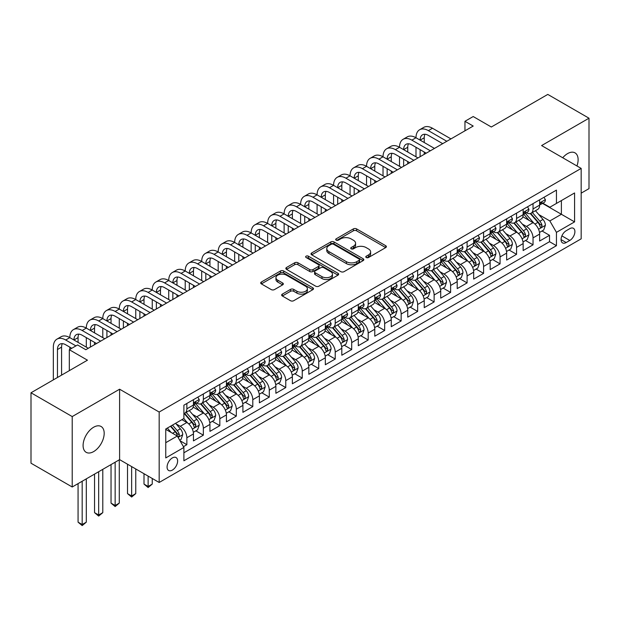 <?xml version="1.0" encoding="UTF-8"?>
<svg xmlns="http://www.w3.org/2000/svg" width="620" height="620" viewBox="0 0 620 620"><rect width="100%" height="100%" fill="white"/><g stroke="black" fill="none" stroke-linecap="round" stroke-linejoin="round"><path stroke-width="0.93" d="M366.257 257.517A1.604 0.922 0 0 0 368.52 257.517L385.718 247.589A2.286 1.317 0 0 0 386.384 246.651A2.286 1.317 0 0 0 385.718 245.722L356.593 228.904A2.286 1.317 0 0 0 353.353 228.904L336.164 238.832A1.604 0.922 0 0 0 335.691 239.483A1.604 0.922 0 0 0 336.164 240.142A1.604 0.922 0 0 0 338.427 240.142L340.651 238.855A7.324 4.224 0 0 1 351.005 238.855L353.439 240.258A7.324 4.224 0 0 1 355.578 243.242A7.324 4.224 0 0 1 353.439 246.233L351.207 247.519A1.604 0.922 0 0 0 350.742 248.171A1.604 0.922 0 0 0 351.207 248.829A1.604 0.922 0 0 0 353.478 248.829L355.702 247.543A7.324 4.224 0 0 1 366.056 247.543L368.481 248.946A7.324 4.224 0 0 1 370.628 251.937A7.324 4.224 0 0 1 368.481 254.921L366.257 256.207A1.604 0.922 0 0 0 365.792 256.858A1.604 0.922 0 0 0 366.257 257.517L366.257 256.207M93.643 451.593A14.919 8.618 120 0 0 103.385 438.441A14.919 8.618 120 0 0 101.099 426.49A14.919 8.618 120 0 0 93.643 427.226A14.919 8.618 120 0 0 83.894 440.378A14.919 8.618 120 0 0 86.18 452.329A14.919 8.618 120 0 0 93.643 451.593M576.941 165.966A14.919 8.618 120 0 0 575.027 152.869A14.919 8.618 120 0 0 567.571 153.605A14.919 8.618 120 0 0 562.728 157.759M172.352 470.1A7.463 4.309 120 0 0 177.227 463.528A7.463 4.309 120 0 0 176.088 457.552A7.463 4.309 120 0 0 172.352 457.924A7.463 4.309 120 0 0 167.477 464.496A7.463 4.309 120 0 0 168.625 470.471A7.463 4.309 120 0 0 172.352 470.1M282.325 294.113A2.286 1.317 0 0 0 281.651 295.043A2.286 1.317 0 0 0 282.325 295.98L290.493 300.7A2.286 1.317 0 0 0 293.725 300.7L312.821 289.672A2.286 1.317 0 0 0 313.495 288.742A2.286 1.317 0 0 0 312.821 287.804L283.697 270.994A2.286 1.317 0 0 0 280.457 270.994L261.369 282.015A2.286 1.317 0 0 0 260.695 282.945A2.286 1.317 0 0 0 261.369 283.882L271.235 289.579A2.286 1.317 0 0 0 274.474 289.579L282.642 284.867A2.286 1.317 0 0 0 283.317 283.929A2.286 1.317 0 0 0 282.642 282.991L277.752 280.17A6.123 3.534 0 0 1 275.954 277.667A6.123 3.534 0 0 1 279.736 274.404A6.123 3.534 0 0 1 286.409 275.172L305.583 286.238A6.123 3.534 0 0 1 307.373 288.742A6.123 3.534 0 0 1 303.599 292.005A6.123 3.534 0 0 1 296.926 291.237L293.725 289.393A2.286 1.317 0 0 0 290.493 289.393L282.325 294.113L282.325 295.98M581.173 193.153L589 188.627L589 118.203L547.786 94.41L491.327 127.007L473.2 116.537L464.954 121.295L473.2 126.054L85.808 349.711L77.57 344.953L69.324 349.711L69.324 370.644M72.215 416.57L72.215 486.995L119.606 459.637L119.606 389.205L72.215 416.57L31 392.778L87.459 360.181L69.324 349.711M119.606 389.205L159.169 412.044L581.173 168.408L581.173 238.832L159.169 482.476L159.169 412.044M589 118.203L541.609 145.568L581.173 168.408M340.814 271.645A2.286 1.317 0 0 0 344.053 271.645L363.142 260.625A2.286 1.317 0 0 0 363.816 259.687A2.286 1.317 0 0 0 363.142 258.749L334.017 241.94A2.286 1.317 0 0 0 330.786 241.94L311.69 252.96A2.286 1.317 0 0 0 311.015 253.898A2.286 1.317 0 0 0 311.69 254.828L340.814 271.645M306.745 257.858A1.604 0.922 0 0 1 308.373 258.091L308.373 256.184L337.985 273.281A2.286 1.317 0 0 1 338.652 274.211A2.286 1.317 0 0 1 337.985 275.148L318.889 286.169A2.286 1.317 0 0 1 315.65 286.169L286.525 269.359L286.525 267.483A2.286 1.317 0 0 0 285.859 268.421A2.286 1.317 0 0 0 286.525 269.359M286.525 267.483L294.702 262.772A2.286 1.317 0 0 1 297.933 262.772L309.744 269.591A2.286 1.317 0 0 0 312.984 269.591L318.401 266.461A2.286 1.317 0 0 0 319.075 265.523A2.286 1.317 0 0 0 318.401 264.593L306.11 257.494A1.604 0.922 0 0 1 305.637 256.835A1.604 0.922 0 0 1 306.629 255.983A1.604 0.922 0 0 1 308.373 256.184M72.215 486.995L31 463.202L31 392.778M183.442 446.664L186.86 444.695L180.017 440.743M176.126 423.933L180.265 426.32A9.323 5.386 60 0 1 186.86 437.743L193.456 433.938L193.456 440.882L203.345 435.178L195.843 430.846M192.611 414.416L196.749 416.803A9.323 5.386 60 0 1 203.345 428.226L209.94 424.421L209.94 431.365L219.829 425.661L212.327 421.329M209.095 404.899L213.233 407.286A9.323 5.386 60 0 1 219.829 418.709L226.424 414.904L226.424 421.848L236.313 416.144L228.811 411.812M225.579 395.382L229.718 397.769A9.323 5.386 60 0 1 236.313 409.192L242.908 405.387L242.908 412.331L252.797 406.627L245.295 402.295M242.063 385.865L246.202 388.252A9.323 5.386 60 0 1 252.797 399.675L259.392 395.87L259.392 402.814L269.281 397.102L261.779 392.778M258.548 376.348L262.686 378.735A9.323 5.386 60 0 1 269.281 390.158L275.877 386.353L275.877 393.297L285.766 387.585L278.264 383.261M275.032 366.831L279.171 369.218A9.323 5.386 60 0 1 285.766 380.641L292.361 376.836L292.361 383.78L302.25 378.068L294.748 373.744M291.516 357.314L295.655 359.701A9.323 5.386 60 0 1 302.25 371.124L308.845 367.319L308.845 374.263L318.734 368.551L311.24 364.227M308.001 347.797L312.147 350.184A9.323 5.386 60 0 1 318.734 361.607L325.329 357.802L325.329 364.746L335.219 359.034L327.724 354.71M324.493 338.28L328.631 340.667A9.323 5.386 60 0 1 335.219 352.09L341.814 348.285L341.814 355.229L351.703 349.517L344.209 345.193M340.977 328.763L345.115 331.15A9.323 5.386 60 0 1 351.703 342.573L358.298 338.768L358.298 345.712L368.187 340L360.693 335.676M357.461 319.246L361.599 321.633A9.323 5.386 60 0 1 368.187 333.056L374.782 329.251L374.782 336.195L384.671 330.483L377.177 326.159M373.945 309.729L378.084 312.116A9.323 5.386 60 0 1 384.671 323.539L391.267 319.734L391.267 326.678L401.156 320.966L393.661 316.634M390.429 300.212L394.568 302.599A9.323 5.386 60 0 1 401.156 314.022L407.751 310.217L407.751 317.161L417.647 311.449L410.146 307.117M406.914 290.695L411.052 293.082A9.323 5.386 60 0 1 417.647 304.505L424.235 300.7L424.235 307.644L434.132 301.932L426.63 297.6M423.398 281.178L427.536 283.565A9.323 5.386 60 0 1 434.132 294.988L440.719 291.175L440.719 298.127L450.616 292.415L443.114 288.083M439.882 271.661L444.021 274.048A9.323 5.386 60 0 1 450.616 285.471L457.204 281.658L457.204 288.61L467.1 282.898L459.598 278.566M456.367 262.144L460.505 264.531A9.323 5.386 60 0 1 467.1 275.954L473.688 272.141L473.688 279.093L483.585 273.381L476.082 269.049M472.851 252.627L476.989 255.014A9.323 5.386 60 0 1 483.585 266.437L490.172 262.624L490.172 269.576L500.069 263.864L492.567 259.532M489.335 243.11L493.474 245.497A9.323 5.386 60 0 1 500.069 256.92L506.656 253.107L506.656 260.059L516.553 254.347L509.051 250.015M505.819 233.593L509.958 235.98A9.323 5.386 60 0 1 516.553 247.403L523.148 243.59L523.148 250.542L533.037 244.83L533.037 237.886A9.323 5.386 -120 0 0 526.442 226.463L522.304 224.076M525.535 240.498L533.037 244.83M193.456 433.938A9.323 5.386 -120 0 0 186.86 422.514L181.916 419.663M209.94 424.421A9.323 5.386 -120 0 0 203.345 412.998L193.153 407.115M226.424 414.904A9.323 5.386 -120 0 0 219.829 403.481L209.638 397.598M242.908 405.387A9.323 5.386 -120 0 0 236.313 393.964L226.122 388.081M259.392 395.87A9.323 5.386 -120 0 0 252.797 384.447L242.606 378.564M275.877 386.353A9.323 5.386 -120 0 0 269.281 374.929L259.09 369.047M292.361 376.836A9.323 5.386 -120 0 0 285.766 365.413L275.575 359.53M308.845 367.319A9.323 5.386 -120 0 0 302.25 355.896L292.059 350.013M325.329 357.802A9.323 5.386 -120 0 0 318.734 346.379L308.543 340.496M341.814 348.285A9.323 5.386 -120 0 0 335.219 336.862L325.027 330.979M358.298 338.768A9.323 5.386 -120 0 0 351.703 327.344L341.512 321.462M374.782 329.251A9.323 5.386 -120 0 0 368.187 317.828L357.996 311.945M391.267 319.734A9.323 5.386 -120 0 0 384.671 308.31L374.48 302.421M407.751 310.217A9.323 5.386 -120 0 0 401.156 298.794L390.964 292.904M424.235 300.7A9.323 5.386 -120 0 0 417.647 289.276L407.449 283.387M440.719 291.175A9.323 5.386 -120 0 0 434.132 279.76L423.933 273.87M457.204 281.658A9.323 5.386 -120 0 0 450.616 270.243L440.417 264.353M473.688 272.141A9.323 5.386 -120 0 0 467.1 260.726L456.901 254.835M490.172 262.624A9.323 5.386 -120 0 0 483.585 251.208L473.386 245.319M506.656 253.107A9.323 5.386 -120 0 0 500.069 241.692L489.87 235.802M523.148 243.59A9.323 5.386 -120 0 0 516.553 232.174L506.354 226.285M569.796 228.648L566.168 230.749A7.231 4.17 120 0 0 561.449 237.111A7.231 4.17 120 0 0 562.557 242.901A7.231 4.17 120 0 0 566.168 242.544L569.796 240.452A7.231 4.17 120 0 0 574.515 234.081A7.231 4.17 120 0 0 573.407 228.292A7.231 4.17 120 0 0 569.796 228.648M165.757 442.696L177.297 436.031L183.892 447.454L183.892 460.776L556.442 245.69L556.442 232.361L549.847 220.945L538.788 214.559M183.892 447.454L165.757 457.924L165.757 428.986L183.892 418.515L183.892 405.193L556.442 190.108L556.442 203.43L574.577 192.959L574.577 221.89L556.442 232.361M196.664 403.054L196.749 403.101A9.323 5.386 60 0 0 201.415 403.566L208.01 399.753A9.323 5.386 -120 0 0 209.94 395.49L209.94 390.158M213.148 393.537L213.233 393.584A9.323 5.386 60 0 0 217.899 394.049L224.494 390.236A9.323 5.386 -120 0 0 226.424 385.973L226.424 380.641M229.633 384.02L229.718 384.067A9.323 5.386 60 0 0 234.383 384.532L240.978 380.719A9.323 5.386 -120 0 0 242.908 376.456L242.908 371.124M246.117 374.503L246.202 374.55A9.323 5.386 60 0 0 250.868 375.015L257.463 371.202A9.323 5.386 -120 0 0 259.392 366.939L259.392 361.607M262.601 364.986L262.686 365.033A9.323 5.386 60 0 0 267.352 365.498L273.947 361.685A9.323 5.386 -120 0 0 275.877 357.422L275.877 352.09M279.085 355.462L279.171 355.516A9.323 5.386 60 0 0 283.836 355.981L290.431 352.168A9.323 5.386 -120 0 0 292.361 347.897L292.361 342.573M295.57 345.945L295.655 345.999A9.323 5.386 60 0 0 300.32 346.456L306.916 342.651A9.323 5.386 -120 0 0 308.845 338.381L308.845 333.056M312.054 336.428L312.147 336.482A9.323 5.386 60 0 0 316.804 336.939L323.4 333.134A9.323 5.386 -120 0 0 325.329 328.863L325.329 323.539M328.538 326.911L328.631 326.965A9.323 5.386 60 0 0 333.289 327.422L339.884 323.617A9.323 5.386 -120 0 0 341.814 319.346L341.814 314.022M345.022 317.394L345.115 317.448A9.323 5.386 60 0 0 349.773 317.905L356.368 314.1A9.323 5.386 -120 0 0 358.298 309.829L358.298 304.505M361.507 307.877L361.599 307.931A9.323 5.386 60 0 0 366.257 308.388L372.853 304.583A9.323 5.386 -120 0 0 374.782 300.312L374.782 294.988M377.999 298.36L378.084 298.414A9.323 5.386 60 0 0 382.742 298.871L389.337 295.066A9.323 5.386 -120 0 0 391.267 290.796L391.267 285.471M394.483 288.842L394.568 288.897A9.323 5.386 60 0 0 399.226 289.354L405.821 285.549A9.323 5.386 -120 0 0 407.751 281.279L407.751 275.954M410.967 279.326L411.052 279.38A9.323 5.386 60 0 0 415.71 279.837L422.305 276.032A9.323 5.386 -120 0 0 424.235 271.762L424.235 266.437M427.451 269.808L427.536 269.863A9.323 5.386 60 0 0 432.194 270.32L438.789 266.515A9.323 5.386 -120 0 0 440.719 262.245L440.719 256.913M443.936 260.292L444.021 260.346A9.323 5.386 60 0 0 448.679 260.803L455.274 256.998A9.323 5.386 -120 0 0 457.204 252.728L457.204 247.396M460.42 250.774L460.505 250.829A9.323 5.386 60 0 0 465.163 251.286L471.758 247.481A9.323 5.386 -120 0 0 473.688 243.21L473.688 237.879M476.904 241.258L476.989 241.312A9.323 5.386 60 0 0 481.647 241.769L488.242 237.964A9.323 5.386 -120 0 0 490.172 233.694L490.172 228.362M493.388 231.74L493.474 231.795A9.323 5.386 60 0 0 498.131 232.252L504.726 228.447A9.323 5.386 -120 0 0 506.656 224.177L506.656 218.845M509.873 222.224L509.958 222.278A9.323 5.386 60 0 0 514.615 222.735L521.211 218.93A9.323 5.386 -120 0 0 523.148 214.66L523.148 209.328M183.892 452.778L549.521 241.692L549.521 235.313L539.632 241.025L539.632 234.073A9.323 5.386 -120 0 0 533.037 222.658L522.838 216.767M526.357 212.706L526.442 212.753A9.323 5.386 -120 0 0 531.107 213.218A9.323 5.386 -120 0 0 533.037 208.948L533.037 203.624M531.107 213.218L537.695 209.413A9.323 5.386 -120 0 0 539.632 205.142L539.632 199.81M186.86 403.481L186.86 408.812A9.323 5.386 60 0 1 184.93 413.083A9.323 5.386 60 0 1 183.892 413.455M184.93 413.083L191.526 409.27A9.323 5.386 -120 0 0 193.456 405.007L193.456 399.675M203.345 393.964L203.345 399.296A9.323 5.386 60 0 1 201.415 403.566M219.829 384.447L219.829 389.779A9.323 5.386 60 0 1 217.899 394.049M236.313 374.929L236.313 380.262A9.323 5.386 60 0 1 234.383 384.532M252.797 365.413L252.797 370.745A9.323 5.386 60 0 1 250.868 375.015M269.281 355.896L269.281 361.228A9.323 5.386 60 0 1 267.352 365.498M285.766 346.379L285.766 351.711A9.323 5.386 60 0 1 283.836 355.981M302.25 336.862L302.25 342.194A9.323 5.386 60 0 1 300.32 346.456M318.734 327.344L318.734 332.676A9.323 5.386 60 0 1 316.804 336.939M335.219 317.828L335.219 323.16A9.323 5.386 60 0 1 333.289 327.422M351.703 308.31L351.703 313.642A9.323 5.386 60 0 1 349.773 317.905M368.187 298.794L368.187 304.126A9.323 5.386 60 0 1 366.257 308.388M384.671 289.276L384.671 294.608A9.323 5.386 60 0 1 382.742 298.871M401.156 279.76L401.156 285.084A9.323 5.386 60 0 1 399.226 289.354M417.647 270.243L417.647 275.567A9.323 5.386 60 0 1 415.71 279.837M434.132 260.726L434.132 266.05A9.323 5.386 60 0 1 432.194 270.32M450.616 251.208L450.616 256.533A9.323 5.386 60 0 1 448.679 260.803M467.1 241.692L467.1 247.016A9.323 5.386 60 0 1 465.163 251.286M483.585 232.174L483.585 237.499A9.323 5.386 60 0 1 481.647 241.769M500.069 222.658L500.069 227.982A9.323 5.386 60 0 1 498.131 232.252M516.553 213.141L516.553 218.465A9.323 5.386 60 0 1 514.615 222.735M516.553 247.403L516.553 254.347M500.069 256.92L500.069 263.864M483.585 266.437L483.585 273.381M467.1 275.954L467.1 282.898M450.616 285.471L450.616 292.415M434.132 294.988L434.132 301.932M417.647 304.505L417.647 311.449M401.156 314.022L401.156 320.966M384.671 323.539L384.671 330.483M368.187 333.056L368.187 340M351.703 342.573L351.703 349.517M335.219 352.09L335.219 359.034M318.734 361.607L318.734 368.551M302.25 371.124L302.25 378.068M285.766 380.641L285.766 387.585M269.281 390.158L269.281 397.102M252.797 399.675L252.797 406.627M236.313 409.192L236.313 416.144M219.829 418.709L219.829 425.661M203.345 428.226L203.345 435.178M186.86 437.743L186.86 444.695M177.297 436.031L165.757 429.365M549.847 220.945L561.387 214.28L561.387 200.578L574.577 192.959M542.508 203.383L574.577 221.89M542.841 203.19L549.847 207.235L556.442 203.43M119.606 459.637L159.169 482.476M464.954 121.295L464.954 130.812M542.019 230.981L549.521 235.313M549.521 241.692L556.442 245.69M366.901 257.742L368.481 256.827A7.324 4.224 0 0 0 370.628 253.836L370.628 251.937M355.578 243.242L355.578 245.148A7.324 4.224 0 0 1 353.439 248.14L351.85 249.054M385.687 247.605L356.593 230.81A2.286 1.317 0 0 0 353.353 230.81L336.8 240.366M363.142 258.749L363.142 260.625L334.017 243.838A2.286 1.317 0 0 0 330.786 243.838L311.721 254.843M359.096 260.338A1.604 0.922 0 0 0 359.569 259.687A1.604 0.922 0 0 0 359.096 259.036L333.537 244.272A1.604 0.922 0 0 0 331.266 244.272L328.925 245.629A7.324 4.224 0 0 0 326.779 248.62A7.324 4.224 0 0 0 328.925 251.604L346.394 261.694A7.324 4.224 0 0 0 356.756 261.694L359.096 260.338L359.096 262.245A1.604 0.922 0 0 0 359.569 261.594L359.569 259.687M326.779 248.62L326.779 250.519A7.324 4.224 0 0 0 328.925 253.51L328.925 251.604M359.096 262.245L356.756 263.601A7.324 4.224 0 0 1 346.394 263.601L328.925 253.51M286.556 269.375L294.702 264.67L294.702 262.772M319.075 265.523L319.075 267.429A2.286 1.317 0 0 1 318.401 268.367L312.984 271.49A2.286 1.317 0 0 1 309.744 271.49L297.933 264.67A2.286 1.317 0 0 0 294.702 264.67M308.373 258.091L337.954 275.164M322.005 276.667A6.123 3.534 0 0 0 328.678 277.435A6.123 3.534 0 0 0 332.452 274.164A6.123 3.534 0 0 0 330.662 271.669L323.904 267.77A2.286 1.317 0 0 0 320.672 267.77L315.247 270.894A2.286 1.317 0 0 0 314.58 271.831A2.286 1.317 0 0 0 315.247 272.769L322.005 276.667L322.005 278.566A6.123 3.534 0 0 0 328.678 279.333A6.123 3.534 0 0 0 332.452 276.071L332.452 274.164M314.58 271.831L314.58 273.738A2.286 1.317 0 0 0 315.247 274.668L315.247 272.769M322.005 278.566L315.247 274.668M307.373 288.742L307.373 290.64A6.123 3.534 0 0 1 303.599 293.911A6.123 3.534 0 0 1 296.926 293.144L293.725 291.299A2.286 1.317 0 0 0 290.493 291.299L282.348 295.996M275.954 277.667L275.954 279.574A6.123 3.534 0 0 0 277.752 282.069L277.752 280.17M282.612 284.882L277.752 282.069M312.79 289.695L283.697 272.893A2.286 1.317 0 0 0 280.457 272.893L261.4 283.898M539.493 232.446L543.748 229.981L545.399 225.223A6.177 3.565 -120 0 0 542.988 219.426L535.463 210.707M533.952 223.254L525.341 213.288M529.054 220.356L524.055 214.574A14.803 8.548 -120 0 0 523.598 214.055M530.263 213.551L537.881 222.371A6.177 3.565 60 0 1 540.082 226.633L540.532 227.362L541.369 227.246L542.066 225.486A6.177 3.565 -120 0 0 539.857 221.231L532.332 212.513M530.712 213.412L538.896 222.89A3.146 1.813 60 0 1 539.695 224.115L542.066 225.486M543.996 197.292L545.399 199.718A6.177 3.565 60 0 1 544.12 202.453L540.989 204.259A6.177 3.565 -120 0 0 542.066 202.833L541.934 202.29M53.335 379.882L53.335 347.138A17.484 10.098 60 0 1 56.955 339.132L61.078 336.753A17.484 10.098 60 0 1 69.82 337.621A17.484 10.098 60 0 1 73.439 329.615L77.562 327.236A17.484 10.098 60 0 1 86.304 328.104A17.484 10.098 60 0 1 89.923 320.098L94.046 317.719A17.484 10.098 60 0 1 102.788 318.587A17.484 10.098 60 0 1 106.408 310.581L110.531 308.202A17.484 10.098 60 0 1 119.273 309.07A17.484 10.098 60 0 1 122.9 301.064L127.015 298.685A17.484 10.098 60 0 1 135.757 299.553A17.484 10.098 60 0 1 139.384 291.547L143.499 289.168A17.484 10.098 60 0 1 152.241 290.036A17.484 10.098 60 0 1 155.868 282.03L159.983 279.651A17.484 10.098 60 0 1 168.725 280.519A17.484 10.098 60 0 1 172.352 272.513L176.468 270.134A17.484 10.098 60 0 1 185.209 271.002A17.484 10.098 60 0 1 188.837 262.996L192.952 260.617A17.484 10.098 60 0 1 201.694 261.485A17.484 10.098 60 0 1 205.321 253.479L209.436 251.1A17.484 10.098 60 0 1 218.178 251.968A17.484 10.098 60 0 1 221.805 243.962L225.92 241.583A17.484 10.098 60 0 1 234.662 242.451A17.484 10.098 60 0 1 238.289 234.445L242.404 232.066A17.484 10.098 60 0 1 251.147 232.934A17.484 10.098 60 0 1 254.774 224.928L258.897 222.549A17.484 10.098 60 0 1 267.638 223.417A17.484 10.098 60 0 1 271.258 215.411L275.381 213.032A17.484 10.098 60 0 1 284.123 213.9A17.484 10.098 60 0 1 287.742 205.894L291.865 203.515A17.484 10.098 60 0 1 300.607 204.383A17.484 10.098 60 0 1 304.226 196.377L308.349 193.998A17.484 10.098 60 0 1 317.091 194.866A17.484 10.098 60 0 1 320.711 186.86L324.834 184.481A17.484 10.098 60 0 1 333.576 185.349A17.484 10.098 60 0 1 337.195 177.343L341.318 174.964A17.484 10.098 60 0 1 350.06 175.832A17.484 10.098 60 0 1 353.679 167.826L357.802 165.447A17.484 10.098 60 0 1 366.544 166.315A17.484 10.098 60 0 1 370.163 158.309L374.286 155.93A17.484 10.098 60 0 1 383.028 156.798A17.484 10.098 60 0 1 386.647 148.792L390.771 146.413A17.484 10.098 60 0 1 399.512 147.281A17.484 10.098 60 0 1 403.132 139.275L407.255 136.896A17.484 10.098 60 0 1 415.997 137.764A17.484 10.098 60 0 1 419.616 129.758L423.739 127.379A17.484 10.098 60 0 1 432.481 128.247L450.942 138.903M419.616 129.758A17.484 10.098 60 0 1 428.358 130.626L446.818 141.282M539.834 204.546L539.857 204.546A6.177 3.565 -120 0 0 540.989 204.259M541.268 202.376L542.066 202.833C541.671 201.903 541.012 202.283 540.082 203.98A6.177 3.565 60 0 1 539.632 204.856M442.703 143.662L428.358 135.385A11.656 6.727 -120 0 0 422.53 134.804A11.656 6.727 -120 0 0 420.12 140.143L424.235 137.764L424.235 142.523M424.971 134.269A11.656 6.727 -120 0 0 424.235 137.764M420.12 149.66L420.12 156.697M424.235 152.04L424.235 154.318M415.997 156.798L415.997 147.281M523.009 241.963L527.264 239.498L528.914 234.74A6.177 3.565 -120 0 0 526.504 228.943L518.979 220.224M517.468 232.771L508.857 222.805M512.57 229.873L507.571 224.091A14.803 8.548 -120 0 0 507.114 223.572M513.779 223.068L521.397 231.888A6.177 3.565 60 0 1 523.598 236.15L524.047 236.879L524.884 236.763L525.582 235.003A6.177 3.565 -120 0 0 523.373 230.749L515.84 222.03M514.228 222.929L522.412 232.407A3.146 1.813 60 0 1 523.202 233.631L525.582 235.003M506.525 251.48L510.779 249.015L512.43 244.257A6.177 3.565 -120 0 0 510.02 238.46L502.495 229.741M500.983 242.288L492.373 232.322M496.085 239.39L491.087 233.608A14.803 8.548 -120 0 0 490.629 233.089M497.294 232.585L504.913 241.405A6.177 3.565 60 0 1 507.114 245.667L507.563 246.396L508.4 246.279L509.098 244.52A6.177 3.565 -120 0 0 506.889 240.266L499.356 231.547M497.744 232.446L505.928 241.924A3.146 1.813 60 0 1 506.718 243.156L509.098 244.52M490.04 260.997L494.295 258.532L495.946 253.774A6.177 3.565 -120 0 0 493.536 247.977L486.01 239.258M484.499 251.813L475.889 241.847M479.601 248.907L474.602 243.125A14.803 8.548 -120 0 0 474.145 242.606M480.81 242.102L488.428 250.922A6.177 3.565 60 0 1 490.629 255.184L491.079 255.913L491.916 255.797L492.606 254.037A6.177 3.565 -120 0 0 490.404 249.783L482.871 241.064M481.26 241.963L489.443 251.441A3.146 1.813 60 0 1 490.234 252.673L492.606 254.037M473.556 270.514L477.811 268.049L479.462 263.291A6.177 3.565 -120 0 0 477.051 257.494L469.526 248.775M468.015 261.33L459.404 251.363M463.117 258.424L458.118 252.642A14.803 8.548 -120 0 0 457.661 252.123M464.326 251.619L471.944 260.447A6.177 3.565 60 0 1 474.145 264.701L474.594 265.43L475.432 265.313L476.121 263.554A6.177 3.565 -120 0 0 473.92 259.3L466.387 250.581M464.775 251.48L472.959 260.958A3.146 1.813 60 0 1 473.75 262.19L476.121 263.554M527.511 206.809L528.914 209.235A6.177 3.565 60 0 1 527.636 211.97L524.505 213.776A6.177 3.565 -120 0 0 525.582 212.35L525.45 211.808M403.132 139.275A17.484 10.098 60 0 1 411.874 140.143L415.997 137.764L434.457 148.42M411.874 140.143L430.334 150.8M523.35 214.063L523.373 214.063A6.177 3.565 -120 0 0 524.505 213.776M524.784 211.893L525.582 212.35C525.187 211.42 524.528 211.8 523.598 213.497A6.177 3.565 60 0 1 523.148 214.373M426.219 153.179L411.874 144.902A11.656 6.727 -120 0 0 406.046 144.321A11.656 6.727 -120 0 0 403.636 149.66L407.751 147.281L407.751 152.04M408.479 143.786A11.656 6.727 -120 0 0 407.751 147.281M403.636 159.177L403.636 166.214M407.751 161.556L407.751 163.835M399.512 166.315L399.512 156.798M511.027 216.326L512.43 218.751A6.177 3.565 60 0 1 511.151 221.487L508.02 223.293A6.177 3.565 -120 0 0 509.098 221.867L508.966 221.325M386.647 148.792A17.484 10.098 60 0 1 395.389 149.66L399.512 147.281L417.973 157.937M395.389 149.66L413.85 160.317M506.865 223.58L506.889 223.58A6.177 3.565 -120 0 0 508.02 223.293M508.299 221.41L509.098 221.867C508.702 220.937 508.043 221.325 507.114 223.014A6.177 3.565 60 0 1 506.656 223.89M409.735 162.696L395.389 154.419A11.656 6.727 -120 0 0 389.562 153.838A11.656 6.727 -120 0 0 387.151 159.177L391.267 156.798L391.267 161.556M391.995 153.303A11.656 6.727 -120 0 0 391.267 156.798M387.151 168.694L387.151 175.731M391.267 171.074L391.267 173.352M383.028 175.832L383.028 166.315M494.543 225.843L495.946 228.269A6.177 3.565 60 0 1 494.667 231.004L491.536 232.81A6.177 3.565 -120 0 0 492.606 231.392L492.482 230.842M370.163 158.309A17.484 10.098 60 0 1 378.905 159.177L383.028 156.798L401.489 167.454M378.905 159.177L397.366 169.833M490.381 233.097L490.404 233.097A6.177 3.565 -120 0 0 491.536 232.81M491.815 230.927L492.606 231.392C492.218 230.454 491.559 230.842 490.629 232.531A6.177 3.565 60 0 1 490.172 233.407M393.243 172.213L378.905 163.936A11.656 6.727 -120 0 0 373.077 163.355A11.656 6.727 -120 0 0 370.659 168.694L374.782 166.315L374.782 171.074M375.511 162.82A11.656 6.727 -120 0 0 374.782 166.315M370.659 178.211L370.659 185.248M374.782 180.591L374.782 182.869M366.544 185.349L366.544 175.832M478.059 235.36L479.462 237.786A6.177 3.565 60 0 1 478.183 240.521L475.052 242.327A6.177 3.565 -120 0 0 476.121 240.909L475.997 240.358M353.679 167.826A17.484 10.098 60 0 1 362.421 168.694L366.544 166.315L385.005 176.971M362.421 168.694L380.882 179.35M473.897 242.614L473.92 242.614A6.177 3.565 -120 0 0 475.052 242.327M475.331 240.444L476.121 240.909C475.734 239.971 475.075 240.358 474.145 242.048A6.177 3.565 60 0 1 473.688 242.924M376.759 181.73L362.421 173.453A11.656 6.727 -120 0 0 356.593 172.871A11.656 6.727 -120 0 0 354.175 178.211L358.298 175.832L358.298 180.591M359.026 172.337A11.656 6.727 -120 0 0 358.298 175.832M354.175 187.728L354.175 194.765M358.298 190.108L358.298 192.386M350.06 194.866L350.06 185.349M457.072 280.031L461.327 277.566L462.977 272.808A6.177 3.565 -120 0 0 460.567 267.011L453.042 258.292M451.531 270.847L442.92 260.88M446.632 267.941L441.634 262.159A14.803 8.548 -120 0 0 441.177 261.64M447.841 261.136L455.46 269.964A6.177 3.565 60 0 1 457.661 274.218L458.11 274.947L458.947 274.831L459.637 273.071A6.177 3.565 -120 0 0 457.436 268.817L449.903 260.098M448.291 260.997L456.475 270.475A3.146 1.813 60 0 1 457.265 271.707L459.637 273.071M461.575 244.877L462.977 247.303A6.177 3.565 60 0 1 461.699 250.038L458.568 251.844A6.177 3.565 -120 0 0 459.637 250.426L459.513 249.876M337.195 177.343A17.484 10.098 60 0 1 345.937 178.211L350.06 175.832L368.52 186.488M345.937 178.211L364.397 188.868M457.413 252.138L457.436 252.138A6.177 3.565 -120 0 0 458.568 251.844M458.839 249.961L459.637 250.426C459.25 249.488 458.591 249.876 457.661 251.565A6.177 3.565 60 0 1 457.204 252.441M360.274 191.247L345.937 182.97A11.656 6.727 -120 0 0 340.109 182.389A11.656 6.727 -120 0 0 337.691 187.728L341.814 185.349L341.814 190.108M342.542 181.854A11.656 6.727 -120 0 0 341.814 185.349M337.691 197.245L337.691 204.282M341.814 199.624L341.814 201.903M333.576 204.383L333.576 194.866M440.58 289.548L444.842 287.083L446.493 282.325A6.177 3.565 -120 0 0 444.083 276.528L436.55 267.809M435.046 280.364L426.436 270.397M430.148 277.458L425.15 271.676A14.803 8.548 -120 0 0 424.692 271.157M431.357 270.653L438.975 279.481A6.177 3.565 60 0 1 441.177 283.735L441.626 284.464L442.463 284.347L443.153 282.588A6.177 3.565 -120 0 0 440.952 278.334L433.419 269.615M431.807 270.514L439.991 279.992A3.146 1.813 60 0 1 440.781 281.224L443.153 282.588M445.09 254.394L446.493 256.82A6.177 3.565 60 0 1 445.214 259.555L442.083 261.361A6.177 3.565 -120 0 0 443.153 259.943L443.029 259.392M320.711 186.86A17.484 10.098 60 0 1 329.453 187.728L333.576 185.349L352.036 196.005M329.453 187.728L347.913 198.385M440.929 261.656L440.952 261.656A6.177 3.565 -120 0 0 442.083 261.361M442.354 259.478L443.153 259.943C442.765 259.013 442.107 259.392 441.177 261.082A6.177 3.565 60 0 1 440.719 261.958M343.79 200.764L329.453 192.487A11.656 6.727 -120 0 0 323.625 191.906A11.656 6.727 -120 0 0 321.207 197.245L325.329 194.866L325.329 199.624M326.058 191.371A11.656 6.727 -120 0 0 325.329 194.866M321.207 206.762L321.207 213.807M325.329 209.142L325.329 211.42M317.091 213.9L317.091 204.383M424.096 299.065L428.358 296.6L430.009 291.842A6.177 3.565 -120 0 0 427.599 286.045L420.065 277.326M418.562 289.881L409.952 279.915M413.664 286.975L408.665 281.193A14.803 8.548 -120 0 0 408.208 280.674M414.873 280.178L422.491 288.998A6.177 3.565 60 0 1 424.692 293.252L425.142 293.981L425.979 293.865L426.668 292.105A6.177 3.565 -120 0 0 424.468 287.851L416.935 279.132M415.322 280.031L423.507 289.509A3.146 1.813 60 0 1 424.297 290.741L426.668 292.105M428.606 263.911L430.009 266.337A6.177 3.565 60 0 1 428.73 269.072L425.599 270.878A6.177 3.565 -120 0 0 426.668 269.46L426.545 268.91M304.226 196.377A17.484 10.098 60 0 1 312.968 197.245L317.091 194.866L335.552 205.522M312.968 197.245L331.429 207.901M424.444 271.173L424.468 271.173A6.177 3.565 -120 0 0 425.599 270.878M425.87 268.995L426.668 269.46C426.281 268.53 425.622 268.91 424.692 270.599A6.177 3.565 60 0 1 424.235 271.475M327.306 210.281L312.968 202.004A11.656 6.727 -120 0 0 307.14 201.422A11.656 6.727 -120 0 0 304.722 206.762L308.845 204.383L308.845 209.142M309.574 200.888A11.656 6.727 -120 0 0 308.845 204.383M304.722 216.279L304.722 223.324M308.845 218.659L308.845 220.945M300.607 223.417L300.607 213.9M407.611 308.582L411.874 306.117L413.525 301.359A6.177 3.565 -120 0 0 411.114 295.562L403.581 286.843M402.078 299.398L393.468 289.431M397.18 296.492L392.181 290.71A14.803 8.548 -120 0 0 391.724 290.191M398.389 289.695L406.007 298.514A6.177 3.565 60 0 1 408.208 302.769L408.657 303.498L409.495 303.382L410.184 301.622A6.177 3.565 -120 0 0 407.983 297.368L400.45 288.649M398.838 289.548L407.022 299.026A3.146 1.813 60 0 1 407.813 300.258L410.184 301.622M412.122 273.428L413.525 275.853A6.177 3.565 60 0 1 412.246 278.589L409.115 280.395A6.177 3.565 -120 0 0 410.184 278.977L410.06 278.426M287.742 205.894A17.484 10.098 60 0 1 296.484 206.762L300.607 204.383L319.067 215.039M296.484 206.762L314.945 217.419M407.96 280.69L407.983 280.69A6.177 3.565 -120 0 0 409.115 280.395M409.386 278.512L410.184 278.977C409.797 278.047 409.138 278.426 408.208 280.116A6.177 3.565 60 0 1 407.751 280.992M310.822 219.798L296.484 211.521A11.656 6.727 -120 0 0 290.656 210.94A11.656 6.727 -120 0 0 288.238 216.279L292.361 213.9L292.361 218.659M293.089 210.405A11.656 6.727 -120 0 0 292.361 213.9M288.238 225.796L288.238 232.841M292.361 228.176L292.361 230.462M284.123 232.934L284.123 223.417M391.127 318.099L395.389 315.642L397.04 310.876A6.177 3.565 -120 0 0 394.63 305.079L387.097 296.36M385.594 308.915L376.983 298.949M380.696 306.009L375.697 300.227A14.803 8.548 -120 0 0 375.24 299.708M381.904 299.212L389.523 308.031A6.177 3.565 60 0 1 391.724 312.286L392.173 313.015L393.01 312.899L393.7 311.139A6.177 3.565 -120 0 0 391.499 306.885L383.966 298.166M382.354 299.065L390.538 308.543A3.146 1.813 60 0 1 391.329 309.775L393.7 311.139M395.637 282.945L397.04 285.371A6.177 3.565 60 0 1 395.762 288.106L392.623 289.912A6.177 3.565 -120 0 0 393.7 288.494L393.576 287.944M271.258 215.411A17.484 10.098 60 0 1 280 216.279L284.123 213.9L302.583 224.556M280 216.279L298.46 226.935M391.476 290.207L391.499 290.207A6.177 3.565 -120 0 0 392.623 289.912M392.902 288.029L393.7 288.494C393.312 287.564 392.654 287.944 391.724 289.633A6.177 3.565 60 0 1 391.267 290.509M294.337 229.315L280 221.038A11.656 6.727 -120 0 0 274.172 220.456A11.656 6.727 -120 0 0 271.754 225.796L275.877 223.417L275.877 228.176M276.605 219.922A11.656 6.727 -120 0 0 275.877 223.417M271.754 235.313L271.754 242.358M275.877 237.692L275.877 239.979M267.638 242.451L267.638 232.934M374.643 327.616L378.905 325.159L380.556 320.393A6.177 3.565 -120 0 0 378.146 314.596L370.613 305.877M369.109 318.432L360.499 308.466M364.211 315.526L359.213 309.744A14.803 8.548 -120 0 0 358.755 309.225M365.42 308.729L373.038 317.548A6.177 3.565 60 0 1 375.24 321.803L375.689 322.532L376.526 322.416L377.216 320.656A6.177 3.565 -120 0 0 375.015 316.401L367.482 307.683M365.87 308.582L374.054 318.06A3.146 1.813 60 0 1 374.844 319.292L377.216 320.656M379.153 292.462L380.556 294.887A6.177 3.565 60 0 1 379.277 297.623L376.138 299.429A6.177 3.565 -120 0 0 377.216 298.011L377.084 297.461M254.774 224.928A17.484 10.098 60 0 1 263.515 225.796L267.638 223.417L286.099 234.073M263.515 225.796L281.976 236.453M374.992 299.724L375.015 299.724A6.177 3.565 -120 0 0 376.138 299.429M376.418 297.546L377.216 298.011C376.828 297.081 376.17 297.461 375.24 299.15A6.177 3.565 60 0 1 374.782 300.034M277.853 238.832L263.515 230.555A11.656 6.727 -120 0 0 257.688 229.974A11.656 6.727 -120 0 0 255.269 235.313L259.392 232.934L259.392 237.692M260.121 229.439A11.656 6.727 -120 0 0 259.392 232.934M255.269 244.83L255.269 251.875M259.392 247.21L259.392 249.496M251.147 251.968L251.147 242.451M358.159 337.133L362.421 334.676L364.072 329.918A6.177 3.565 -120 0 0 361.662 324.113L354.129 315.394M352.625 327.949L344.015 317.983M347.727 325.043L342.728 319.261A14.803 8.548 -120 0 0 342.271 318.742M348.936 318.246L356.554 327.065A6.177 3.565 60 0 1 358.755 331.32L359.205 332.049L360.042 331.933L360.731 330.173A6.177 3.565 -120 0 0 358.531 325.919L350.998 317.2M349.385 318.099L357.57 327.577A3.146 1.813 60 0 1 358.36 328.809L360.731 330.173M362.669 301.979L364.072 304.404A6.177 3.565 60 0 1 362.793 307.14L359.654 308.946A6.177 3.565 -120 0 0 360.731 307.528L360.6 306.978M238.289 234.445A17.484 10.098 60 0 1 247.031 235.313L251.147 232.934L269.615 243.59M247.031 235.313L265.492 245.97M358.507 309.24L358.531 309.24A6.177 3.565 -120 0 0 359.654 308.946M359.933 307.063L360.731 307.528C360.344 306.598 359.685 306.978 358.755 308.667A6.177 3.565 60 0 1 358.298 309.55M261.369 248.349L247.031 240.072A11.656 6.727 -120 0 0 241.203 239.49A11.656 6.727 -120 0 0 238.785 244.83L242.908 242.451L242.908 247.21M243.637 238.956A11.656 6.727 -120 0 0 242.908 242.451M238.785 254.347L238.785 261.392M242.908 256.726L242.908 259.013M234.662 261.485L234.662 251.968M341.674 346.65L345.937 344.193L347.588 339.435A6.177 3.565 -120 0 0 345.177 333.63L337.644 324.911M336.141 337.466L327.531 327.5M331.235 334.56L326.244 328.778A14.803 8.548 -120 0 0 325.787 328.259M332.452 327.763L340.07 336.583A6.177 3.565 60 0 1 342.271 340.837L342.721 341.566L343.558 341.45L344.247 339.698A6.177 3.565 -120 0 0 342.046 335.435L334.513 326.717M332.901 327.616L341.085 337.094A3.146 1.813 60 0 1 341.876 338.326L344.247 339.698M346.185 311.496L347.588 313.922A6.177 3.565 60 0 1 346.309 316.657L343.17 318.463A6.177 3.565 -120 0 0 344.247 317.045L344.115 316.495M221.805 243.962A17.484 10.098 60 0 1 230.547 244.83L234.662 242.451L253.131 253.107M230.547 244.83L249.008 255.487M342.023 318.757L342.046 318.757A6.177 3.565 -120 0 0 343.17 318.463M343.449 316.58L344.247 317.045C343.86 316.115 343.201 316.495 342.271 318.184A6.177 3.565 60 0 1 341.814 319.067M244.885 257.866L230.547 249.589A11.656 6.727 -120 0 0 224.719 249.008A11.656 6.727 -120 0 0 222.301 254.347L226.424 251.968L226.424 256.726M227.153 248.473A11.656 6.727 -120 0 0 226.424 251.968M222.301 263.864L222.301 270.909M226.424 266.244L226.424 268.53M218.178 271.002L218.178 261.485M329.701 321.013L331.096 323.438A6.177 3.565 60 0 1 329.825 326.174L326.686 327.98A6.177 3.565 -120 0 0 327.763 326.562L327.631 326.012M205.321 253.479A17.484 10.098 60 0 1 214.063 254.347L218.178 251.968L236.646 262.624M214.063 254.347L232.523 265.004M325.539 328.274L325.562 328.274A6.177 3.565 -120 0 0 326.686 327.98M326.965 326.097L327.763 326.562C327.376 325.632 326.717 326.012 325.787 327.701A6.177 3.565 60 0 1 325.329 328.585M228.4 267.383L214.063 259.106A11.656 6.727 -120 0 0 208.235 258.524A11.656 6.727 -120 0 0 205.817 263.864L209.94 261.485L209.94 266.244M210.668 257.99A11.656 6.727 -120 0 0 209.94 261.485M205.817 273.381L205.817 280.426M209.94 275.76L209.94 278.047M201.694 280.519L201.694 271.002M313.216 330.53L314.611 332.956A6.177 3.565 60 0 1 313.333 335.691L310.202 337.497A6.177 3.565 -120 0 0 311.279 336.079L311.147 335.529M188.837 262.996A17.484 10.098 60 0 1 197.578 263.864L201.694 261.485L220.162 272.141M197.578 263.864L216.039 274.521M309.054 337.792L309.078 337.792A6.177 3.565 -120 0 0 310.202 337.497M310.481 335.614L311.279 336.079C310.891 335.149 310.233 335.529 309.303 337.218A6.177 3.565 60 0 1 308.845 338.101M211.916 276.9L197.578 268.623A11.656 6.727 -120 0 0 191.75 268.049A11.656 6.727 -120 0 0 189.333 273.381L193.456 271.002L193.456 275.76M194.184 267.507A11.656 6.727 -120 0 0 193.456 271.002M189.333 282.898L189.333 289.943M193.456 285.278L193.456 287.564M185.209 290.036L185.209 280.519M325.19 356.167L329.453 353.71L331.096 348.952A6.177 3.565 -120 0 0 328.693 343.147L321.16 334.428M319.656 346.983L311.046 337.017M314.751 344.077L309.76 338.295A14.803 8.548 -120 0 0 309.303 337.776M315.967 337.28L323.586 346.099A6.177 3.565 60 0 1 325.787 350.354L326.236 351.083L327.073 350.966L327.763 349.215A6.177 3.565 -120 0 0 325.562 344.953L318.029 336.234M316.417 337.133L324.601 346.611A3.146 1.813 60 0 1 325.392 347.843L327.763 349.215M308.706 365.684L312.968 363.227L314.611 358.469A6.177 3.565 -120 0 0 312.209 352.664L304.676 343.945M303.172 356.5L294.562 346.534M298.267 353.594L293.276 347.812A14.803 8.548 -120 0 0 292.818 347.301M299.483 346.797L307.101 355.617A6.177 3.565 60 0 1 309.303 359.871L309.752 360.6L310.589 360.483L311.279 358.732A6.177 3.565 -120 0 0 309.078 354.469L301.545 345.751M299.933 346.65L308.117 356.128A3.146 1.813 60 0 1 308.907 357.36L311.279 358.732M292.221 375.201L296.484 372.744L298.127 367.986A6.177 3.565 -120 0 0 295.724 362.181L288.192 353.462M286.68 366.017L278.078 356.05M281.782 363.111L276.791 357.329A14.803 8.548 -120 0 0 276.334 356.818M282.999 356.314L290.617 365.134A6.177 3.565 60 0 1 292.818 369.388L293.268 370.117L294.105 370.001L294.795 368.249A6.177 3.565 -120 0 0 292.594 363.987L285.06 355.268M283.441 356.167L291.632 365.645A3.146 1.813 60 0 1 292.423 366.877L294.795 368.249M296.732 340.047L298.127 342.472A6.177 3.565 60 0 1 296.848 345.208L293.717 347.014A6.177 3.565 -120 0 0 294.795 345.596L294.663 345.046M172.352 272.513A17.484 10.098 60 0 1 181.094 273.381L185.209 271.002L203.678 281.658M181.094 273.381L199.555 284.038M292.57 347.308L292.594 347.308A6.177 3.565 -120 0 0 293.717 347.014M293.996 345.131L294.795 345.596C294.407 344.666 293.748 345.046 292.818 346.735A6.177 3.565 60 0 1 292.361 347.619M195.432 286.417L181.094 278.14A11.656 6.727 -120 0 0 175.266 277.566A11.656 6.727 -120 0 0 172.848 282.898L176.971 280.519L176.971 285.278M177.7 277.024A11.656 6.727 -120 0 0 176.971 280.519M172.848 292.415L172.848 299.46M176.971 294.795L176.971 297.081M168.725 299.553L168.725 290.036M275.737 384.718L280 382.261L281.643 377.503A6.177 3.565 -120 0 0 279.24 371.698L271.707 362.979M270.196 375.534L261.594 365.567M265.298 372.628L260.307 366.846A14.803 8.548 -120 0 0 259.842 366.335M266.515 365.831L274.133 374.651A6.177 3.565 60 0 1 276.334 378.905L276.784 379.642L277.621 379.517L278.31 377.766A6.177 3.565 -120 0 0 276.109 373.511L268.576 364.785M266.957 365.684L275.148 375.162A3.146 1.813 60 0 1 275.939 376.394L278.31 377.766M280.248 349.564L281.643 351.99A6.177 3.565 60 0 1 280.364 354.725L277.233 356.539A6.177 3.565 -120 0 0 278.31 355.113L278.178 354.562M155.868 282.03A17.484 10.098 60 0 1 164.61 282.898L168.725 280.519L187.194 291.175M164.61 282.898L183.071 293.554M276.086 356.826L276.109 356.826A6.177 3.565 -120 0 0 277.233 356.539M277.512 354.648L278.31 355.113C277.923 354.183 277.264 354.562 276.334 356.252A6.177 3.565 60 0 1 275.877 357.135M178.948 295.934L164.61 287.657A11.656 6.727 -120 0 0 158.782 287.083A11.656 6.727 -120 0 0 156.364 292.415L160.487 290.036L160.487 294.795M161.216 286.541A11.656 6.727 -120 0 0 160.487 290.036M156.364 301.932L156.364 308.977M160.487 304.312L160.487 306.598M152.241 309.07L152.241 299.553M259.253 394.235L263.515 391.778L265.159 387.019A6.177 3.565 -120 0 0 262.756 381.215L255.223 372.496M253.712 385.051L245.109 375.085M248.814 382.145L243.823 376.363A14.803 8.548 -120 0 0 243.358 375.852M250.031 375.348L257.649 384.168A6.177 3.565 60 0 1 259.85 388.422L260.299 389.159L261.129 389.035L261.826 387.283A6.177 3.565 -120 0 0 259.625 383.028L252.092 374.302M250.472 375.201L258.664 384.679A3.146 1.813 60 0 1 259.454 385.911L261.826 387.283M263.763 359.081L265.159 361.514A6.177 3.565 60 0 1 263.88 364.242L260.749 366.056A6.177 3.565 -120 0 0 261.826 364.63L261.694 364.079M139.384 291.547A17.484 10.098 60 0 1 148.126 292.415L152.241 290.036L170.709 300.692M148.126 292.415L166.586 303.072M259.602 366.343L259.625 366.343A6.177 3.565 -120 0 0 260.749 366.056M261.028 364.173L261.826 364.63C261.438 363.7 260.78 364.079 259.85 365.769A6.177 3.565 60 0 1 259.392 366.653M162.463 305.451L148.126 297.174A11.656 6.727 -120 0 0 142.298 296.6A11.656 6.727 -120 0 0 139.88 301.932L144.003 299.553L144.003 304.312M144.731 296.058A11.656 6.727 -120 0 0 144.003 299.553M139.88 311.449L139.88 318.494M144.003 313.829L144.003 316.115M135.757 318.587L135.757 309.07M242.769 403.752L247.031 401.295L248.674 396.537A6.177 3.565 -120 0 0 246.272 390.732L238.739 382.013M237.228 394.568L228.625 384.601M232.329 391.67L227.338 385.88A14.803 8.548 -120 0 0 226.874 385.369M233.546 384.865L241.165 393.685A6.177 3.565 60 0 1 243.365 397.939L243.815 398.675L244.644 398.552L245.342 396.8A6.177 3.565 -120 0 0 243.141 392.545L235.608 383.819M233.988 384.718L242.18 394.196A3.146 1.813 60 0 1 242.97 395.428L245.342 396.8M148.126 476.098L148.126 486.475L152.241 484.096L152.241 478.477M152.241 484.096L148.126 487.521L144.003 484.096L144.003 473.719M144.003 484.096L148.126 486.475L148.126 487.521M247.279 368.598L248.674 371.031A6.177 3.565 60 0 1 247.396 373.759L244.264 375.573A6.177 3.565 -120 0 0 245.342 374.147L245.21 373.596M122.9 301.064A17.484 10.098 60 0 1 131.642 301.932L135.757 299.553L154.225 310.209M131.642 301.932L150.102 312.589M243.118 375.86L243.141 375.86A6.177 3.565 -120 0 0 244.264 375.573M244.544 373.69L245.342 374.147C244.954 373.217 244.296 373.596 243.365 375.286A6.177 3.565 60 0 1 242.908 376.17M145.979 314.968L131.642 306.691A11.656 6.727 -120 0 0 125.814 306.117A11.656 6.727 -120 0 0 123.395 311.449L127.519 309.07L127.519 313.829M128.247 305.575A11.656 6.727 -120 0 0 127.519 309.07M123.395 320.966L123.395 328.011M127.519 323.346L127.519 325.632M119.273 328.104L119.273 318.587M226.285 413.269L230.547 410.812L232.19 406.054A6.177 3.565 -120 0 0 229.787 400.249L222.254 391.53M220.743 404.085L212.141 394.119M215.845 401.186L210.854 395.397A14.803 8.548 -120 0 0 210.389 394.886M217.062 394.382L224.68 403.202A6.177 3.565 60 0 1 226.881 407.456L227.331 408.193L228.16 408.068L228.858 406.317A6.177 3.565 -120 0 0 226.656 402.062L219.124 393.336M217.504 394.235L225.696 403.713A3.146 1.813 60 0 1 226.486 404.945L228.858 406.317M131.642 466.581L131.642 495.992L135.757 493.613L135.757 468.96M135.757 493.613L131.642 497.039L127.519 493.613L127.519 464.202M127.519 493.613L131.642 495.992L131.642 497.039M230.795 378.115L232.19 380.548A6.177 3.565 60 0 1 230.911 383.276L227.78 385.09A6.177 3.565 -120 0 0 228.858 383.664L228.726 383.113M106.408 310.581A17.484 10.098 60 0 1 115.15 311.449L119.273 309.07L137.741 319.726M115.15 311.449L133.618 322.113M226.633 385.377L226.656 385.377A6.177 3.565 -120 0 0 227.78 385.09M228.059 383.207L228.858 383.664C228.47 382.734 227.811 383.113 226.881 384.803A6.177 3.565 60 0 1 226.424 385.687M129.495 324.493L115.15 316.208A11.656 6.727 -120 0 0 109.322 315.634A11.656 6.727 -120 0 0 106.911 320.966L111.034 318.587L111.034 323.346M111.763 315.092A11.656 6.727 -120 0 0 111.034 318.587M106.911 330.483L106.911 337.528M111.034 332.863L111.034 335.149M102.788 337.621L102.788 328.104M209.8 422.786L214.063 420.329L215.706 415.571A6.177 3.565 -120 0 0 213.303 409.766L205.77 401.047M204.259 413.602L195.657 403.636M199.361 410.704L194.37 404.914A14.803 8.548 -120 0 0 193.905 404.403M200.578 403.899L208.188 412.719A6.177 3.565 60 0 1 210.397 416.973L210.847 417.71L211.676 417.586L212.373 415.834A6.177 3.565 -120 0 0 210.172 411.579L202.639 402.853M201.019 403.752L209.211 413.23A3.146 1.813 60 0 1 210.002 414.462L212.373 415.834M115.15 462.202L115.15 505.509L119.273 503.13L119.273 459.823M119.273 503.13L115.15 506.555L111.034 503.13L111.034 464.582M111.034 503.13L115.15 505.509L115.15 506.555M214.311 387.632L215.706 390.065A6.177 3.565 60 0 1 214.427 392.793L211.296 394.607A6.177 3.565 -120 0 0 212.373 393.181L212.242 392.631M89.923 320.098A17.484 10.098 60 0 1 98.665 320.966L102.788 318.587L121.249 329.251M98.665 320.966L117.133 331.63M210.149 394.894L210.172 394.894A6.177 3.565 -120 0 0 211.296 394.607M211.575 392.724L212.373 393.181C211.986 392.251 211.327 392.631 210.397 394.32A6.177 3.565 60 0 1 209.94 395.204M113.01 334.01L98.665 325.725A11.656 6.727 -120 0 0 92.837 325.151A11.656 6.727 -120 0 0 90.427 330.483L94.55 328.104L94.55 332.863M95.278 324.609A11.656 6.727 -120 0 0 94.55 328.104M90.427 340L90.427 347.045M94.55 342.38L94.55 344.666M86.304 347.138L86.304 337.621M193.316 432.303L197.578 429.846L199.222 425.088A6.177 3.565 -120 0 0 196.819 419.283L189.286 410.564M187.775 423.119L183.83 418.554M182.877 420.221L182.241 419.476M184.086 413.416L191.704 422.236A6.177 3.565 60 0 1 193.913 426.49L194.362 427.226L195.192 427.103L195.889 425.351A6.177 3.565 -120 0 0 193.688 421.096L186.155 412.37M184.535 413.269L192.727 422.747A3.146 1.813 60 0 1 193.517 423.979L195.889 425.351M98.665 471.719L98.665 515.026L102.788 512.647L102.788 469.34M102.788 512.647L98.665 516.072L94.55 512.647L94.55 474.099M94.55 512.647L98.665 515.026L98.665 516.072M197.827 397.157L199.222 399.582A6.177 3.565 60 0 1 197.943 402.31L194.812 404.124A6.177 3.565 -120 0 0 195.889 402.698L195.757 402.147M73.439 329.615A17.484 10.098 60 0 1 82.181 330.483L86.304 328.104L104.765 338.768M82.181 330.483L100.649 341.147M193.665 404.411L193.688 404.411A6.177 3.565 -120 0 0 194.812 404.124M195.091 402.24L195.889 402.698C195.501 401.768 194.843 402.147 193.913 403.837A6.177 3.565 60 0 1 193.456 404.721M96.526 343.526L82.181 335.242A11.656 6.727 -120 0 0 76.353 334.668A11.656 6.727 -120 0 0 73.943 340L78.066 337.621L78.066 342.38M78.794 334.126A11.656 6.727 -120 0 0 78.066 337.621M69.82 349.424L69.82 347.138M179.692 440.169L181.094 439.363L182.737 434.604A6.177 3.565 -120 0 0 180.335 428.8L175.592 423.313M171.167 432.489L167.346 428.071M166.392 429.738L165.757 429.001M170.484 426.265L175.22 431.753A6.177 3.565 60 0 1 177.429 436.007L177.878 436.743L178.707 436.627L179.405 434.868A6.177 3.565 -120 0 0 177.204 430.613L172.461 425.118M170.864 426.041L176.235 432.264A3.146 1.813 60 0 1 177.033 433.496L179.405 434.868M82.181 481.236L82.181 524.543L86.304 522.164L86.304 478.857M86.304 522.164L82.181 525.589L78.066 522.164L78.066 483.615M78.066 522.164L82.181 524.543L82.181 525.589M56.955 339.132A17.484 10.098 60 0 1 65.697 340L69.82 337.621L88.28 348.285M65.697 340L75.919 345.906M71.796 348.285L65.697 344.759A11.656 6.727 -120 0 0 59.869 344.185A11.656 6.727 -120 0 0 57.459 349.517L57.459 377.503M62.31 343.643A11.656 6.727 -120 0 0 61.581 347.138L61.581 375.123M180.265 426.32L186.86 422.514M196.749 416.803L203.345 412.998M213.233 407.286L219.829 403.481M229.718 397.769L236.313 393.964M246.202 388.252L252.797 384.447M262.686 378.735L269.281 374.929M279.171 369.218L285.766 365.413M295.655 359.701L302.25 355.896M312.147 350.184L318.734 346.379M328.631 340.667L335.219 336.862M345.115 331.15L351.703 327.344M361.599 321.633L368.187 317.828M378.084 312.116L384.671 308.31M394.568 302.599L401.156 298.794M411.052 293.082L417.647 289.276M427.536 283.565L434.132 279.76M444.021 274.048L450.616 270.243M460.505 264.531L467.1 260.726M476.989 255.014L483.585 251.208M493.474 245.497L500.069 241.692M509.958 235.98L516.553 232.174M526.442 226.463L533.037 222.658M533.037 208.948L539.632 205.142M186.86 408.812L193.456 405.007M203.345 399.296L209.94 395.49M219.829 389.779L226.424 385.973M236.313 380.262L242.908 376.456M252.797 370.745L259.392 366.939M269.281 361.228L275.877 357.422M285.766 351.711L292.361 347.897M302.25 342.194L308.845 338.381M318.734 332.676L325.329 328.863M335.219 323.16L341.814 319.346M351.703 313.642L358.298 309.829M368.187 304.126L374.782 300.312M384.671 294.608L391.267 290.796M401.156 285.084L407.751 281.279M417.647 275.567L424.235 271.762M434.132 266.05L440.719 262.245M450.616 256.533L457.204 252.728M467.1 247.016L473.688 243.21M483.585 237.499L490.172 233.694M500.069 227.982L506.656 224.177M516.553 218.465L523.148 214.66M533.037 237.886L539.632 234.073M561.89 235.887L569.796 240.452M561.061 239.599L566.168 242.544M368.481 256.827L368.481 254.921M351.207 248.829L351.207 247.519M353.439 248.14L353.439 246.233M336.164 240.142L336.164 238.832M353.353 230.81L353.353 228.904M356.593 230.81L356.593 228.904M385.718 247.589L385.718 245.722M311.69 254.828L311.69 252.96M330.786 243.838L330.786 241.94M334.017 243.838L334.017 241.94M346.394 263.601L346.394 261.694M356.756 263.601L356.756 261.694M297.933 264.67L297.933 262.772M309.744 271.49L309.744 269.591M312.984 271.49L312.984 269.591M318.401 268.367L318.401 266.461M337.985 275.148L337.985 273.281M290.493 291.299L290.493 289.393M293.725 291.299L293.725 289.393M296.926 293.144L296.926 291.237M282.642 284.867L282.642 282.991M261.369 283.882L261.369 282.015M280.457 272.893L280.457 270.994M283.697 272.893L283.697 270.994M312.821 289.672L312.821 287.804M538.548 229.276L545.36 225.347M539.857 221.231L542.988 219.426M534.936 224.076L537.881 222.371M545.36 199.648L539.632 202.957M432.481 128.247L428.358 130.626M522.063 238.793L528.875 234.864M523.373 230.749L526.504 228.943M518.452 233.593L521.397 231.888M505.579 248.31L512.391 244.381M506.889 240.266L510.02 238.46M501.968 243.11L504.913 241.405M489.095 257.827L495.907 253.898M490.404 249.783L493.536 247.977M485.483 252.627L488.428 250.922M472.611 267.344L479.423 263.415M473.92 259.3L477.051 257.494M468.999 262.144L471.944 260.447M528.875 209.165L523.148 212.474M512.391 218.682L506.656 221.991M495.907 228.199L490.172 231.508M479.423 237.716L473.688 241.025M456.126 276.861L462.939 272.932M457.436 268.817L460.567 267.011M452.515 271.661L455.46 269.964M462.939 247.233L457.204 250.542M439.642 286.378L446.446 282.449M440.952 278.334L444.083 276.528M436.031 281.178L438.975 279.481M446.446 256.75L440.719 260.059M423.158 295.895L429.962 291.966M424.468 287.851L427.599 286.045M419.546 290.695L422.491 288.998M429.962 266.267L424.235 269.576M406.674 305.412L413.478 301.483M407.983 297.368L411.114 295.562M403.062 300.212L406.007 298.514M413.478 275.784L407.751 279.093M390.189 314.929L396.994 311M391.499 306.885L394.63 305.079M386.578 309.729L389.523 308.031M396.994 285.301L391.267 288.61M373.705 324.446L380.51 320.517M375.015 316.401L378.146 314.596M370.094 319.246L373.038 317.548M380.51 294.818L374.782 298.127M357.221 333.963L364.025 330.034M358.531 325.919L361.662 324.113M353.609 328.763L356.554 327.065M364.025 304.335L358.298 307.644M340.737 343.48L347.541 339.551M342.046 335.435L345.177 333.63M337.125 338.28L340.07 336.583M347.541 313.852L341.814 317.161M331.057 323.369L325.329 326.678M314.572 332.886L308.845 336.195M324.252 352.997L331.057 349.068M325.562 344.953L328.693 343.147M320.641 347.797L323.586 346.099M307.768 362.514L314.572 358.585M309.078 354.469L312.209 352.664M304.149 357.314L307.101 355.617M291.284 372.031L298.088 368.102M292.594 363.987L295.724 362.181M287.665 366.831L290.617 365.134M298.088 342.403L292.361 345.712M274.8 381.548L281.604 377.619M276.109 373.511L279.24 371.698M271.18 376.348L274.133 374.651M281.604 351.92L275.877 355.229M258.315 391.065L265.12 387.136M259.625 383.028L262.756 381.215M254.696 385.865L257.649 384.168M265.12 361.437L259.392 364.746M241.831 400.582L248.636 396.653M243.141 392.545L246.272 390.732M238.212 395.382L241.165 393.685M248.636 370.954L242.908 374.263M225.339 410.099L232.151 406.17M226.656 402.062L229.787 400.249M221.728 404.899L224.68 403.202M232.151 380.471L226.424 383.78M208.855 419.616L215.667 415.687M210.172 411.579L213.303 409.766M205.243 414.424L208.188 412.719M215.667 389.988L209.94 393.297M192.37 429.133L199.183 425.204M193.688 421.096L196.819 419.283M188.759 423.94L191.704 422.236M199.183 399.505L193.456 402.814M178.079 437.387L182.699 434.721M177.204 430.613L180.335 428.8M172.554 433.295L175.22 431.753M61.581 347.138L57.459 349.517"/></g></svg>
